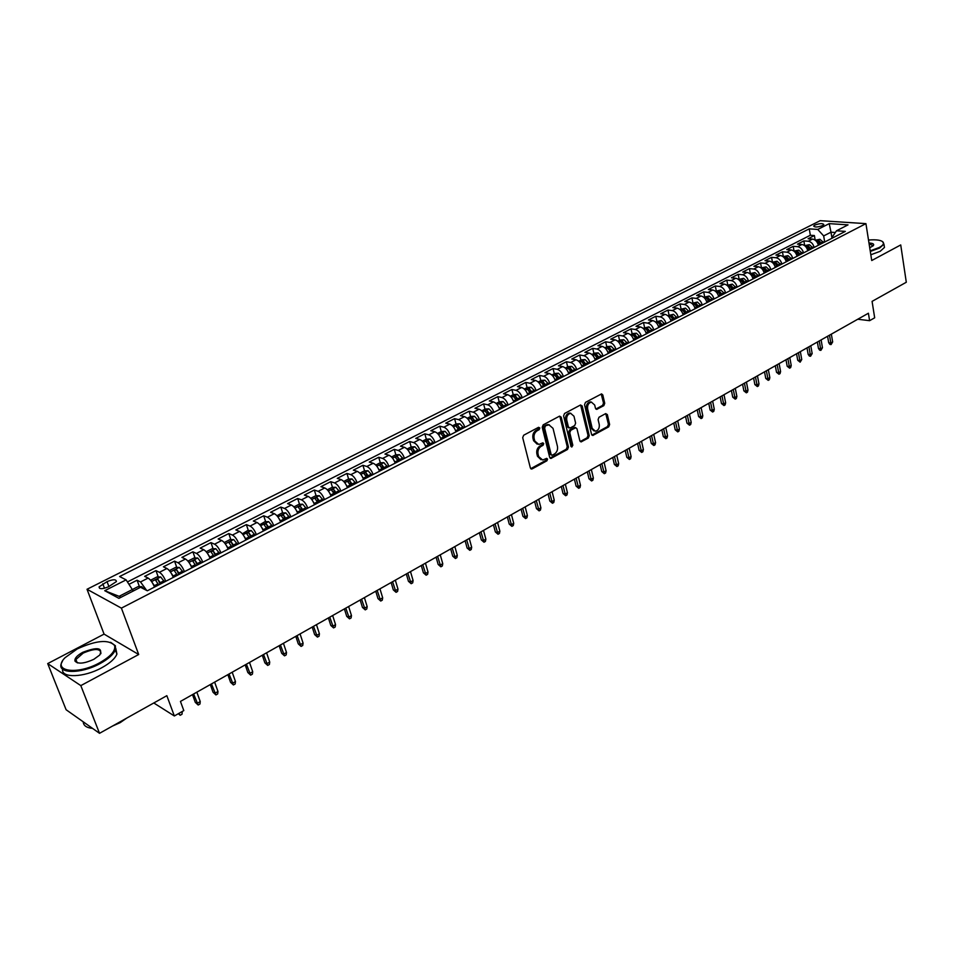 <?xml version="1.0" encoding="UTF-8"?>
<svg xmlns="http://www.w3.org/2000/svg" width="954" height="954" viewBox="0 0 954 954"><rect width="100%" height="100%" fill="white"/><g stroke="black" fill="none" stroke-linecap="round" stroke-linejoin="round"><path stroke-width="1.43" d="M539.833 427.964L538.569 427.309L523.674 435.227L522.697 437.671L530.376 467.961L532.201 468.867L546.904 460.794L547.572 459.101L546.702 458.349L542.671 460.019L538.676 456.584L538.044 454.08C537.496 450.693 538.533 448.106 541.145 446.317L543.041 445.291L543.72 443.598L542.838 442.835L538.831 444.481L534.765 440.998L534.121 438.47C533.572 435.048 534.61 432.46 537.245 430.683L539.153 429.67L539.833 427.964M537.197 444.182L533.572 440.7L532.94 438.184C532.392 434.762 533.429 432.174 536.053 430.409L537.961 429.383L538.497 427.344M814.883 225.049L813.667 226.062C814.799 227.434 817.793 227.279 822.634 225.573L823.839 224.572C822.694 223.2 819.713 223.355 814.883 225.049M603.81 405.665L604.729 403.315L602.809 394.98L601.58 393.895L585.482 402.349L584.54 404.723L591.552 434.428L592.756 435.489L608.7 426.867L609.63 424.518L607.328 414.561L605.647 413.631L599.029 417.22L598.098 419.569L599.255 424.53C599.601 428.203 598.325 430.433 595.427 431.232L592.207 428.382L587.616 408.825C587.259 405.164 588.523 402.922 591.397 402.111L594.7 405.033L595.463 408.3L596.691 409.385L603.81 405.665L602.594 405.414L603.524 403.065L601.211 393.99M80.816 685.616L138.7 654.504L104.069 634.112L47.7 663.59L80.816 685.616L99.526 733.316L166.843 695.681L174.343 715.977L183.812 710.587L180.449 701.417L868.402 313.234L869.595 320.687L874.675 317.801L872.075 301.381L906.3 282.253L900.731 244.939L871.729 260.525L865.934 223.641L121.396 608.127L87.017 589.274L820.166 220.684L865.934 223.641M138.7 654.504L121.396 608.127M561.202 417.16L559.426 416.206L543.184 424.852L542.218 427.273L549.683 457.383L550.923 458.445L567.511 449.477L568.453 447.092L561.202 417.16L559.604 416.135M564.541 413.487L580.473 405.009L582.202 405.963L589.238 435.704L588.296 438.065L581.081 441.905L579.865 440.831L576.979 428.799L575.751 427.714L570.742 430.302L569.788 432.699L572.817 445.256L571.792 447.032L570.933 446.293L563.587 415.884L564.541 413.487M99.526 733.316L66.112 709.74L47.7 663.59M815.181 240.158L814.394 235.543L808.086 238.75L812.522 239.084L808.3 241.243C811.186 241.791 813.142 243.854 814.167 247.432M804.675 245.631L803.864 240.897L797.484 244.141L801.92 244.498L797.639 246.681C800.525 247.241 802.493 249.316 803.518 252.905M794.05 251.069L793.215 246.323L786.764 249.602L791.188 249.972L786.871 252.178C789.757 252.75 791.725 254.837 792.762 258.451M783.306 256.566L782.447 251.796L775.936 255.112L780.348 255.505L775.984 257.735C778.858 258.319 780.837 260.418 781.886 264.043M772.442 262.123L771.571 257.341L764.977 260.692L769.389 261.098L764.977 263.352C767.851 263.948 769.83 266.071 770.892 269.708M761.447 267.752L760.565 262.934L753.91 266.321L758.311 266.75L753.839 269.028C756.713 269.648 758.692 271.771 759.778 275.432M750.345 273.428L749.439 268.599L742.713 272.021L747.101 272.474L742.582 274.776C745.456 275.396 747.435 277.542 748.532 281.215M739.111 279.176L738.193 274.323L731.384 277.781L735.772 278.246L731.205 280.583C734.067 281.215 736.059 283.386 737.168 287.071M727.759 284.984L726.817 280.106L719.936 283.612L724.313 284.101L719.686 286.45C722.548 287.106 724.539 289.289 725.672 292.997M716.275 290.851L715.321 285.962L708.357 289.503L712.721 290.016L708.047 292.401C710.909 293.057 712.9 295.263 714.045 298.984M704.66 296.789L703.682 291.876L696.635 295.466L700.999 295.99L696.277 298.399C699.127 299.079 701.13 301.297 702.275 305.041M692.914 302.8L691.912 297.863L684.793 301.488L689.146 302.036L684.364 304.481C687.214 305.173 689.217 307.403 690.386 311.159M681.037 308.881L680.023 303.921L672.808 307.593L677.149 308.166L672.308 310.622C675.158 311.338 677.161 313.58 678.342 317.36M669.028 315.023L667.979 310.05L660.693 313.759L665.021 314.355L660.12 316.847C662.958 317.575 664.974 319.84 666.166 323.633M656.865 321.248L655.803 316.251L648.434 319.995L652.739 320.616L647.79 323.144C650.616 323.883 652.643 326.161 653.848 329.977M644.57 327.532L643.485 322.512L636.02 326.316L640.325 326.948L635.316 329.5C638.143 330.263 640.158 332.564 641.386 336.392M632.132 333.9L631.023 328.856L623.475 332.696L627.756 333.363L622.688 335.951C625.502 336.726 627.541 339.04 628.781 342.88M619.54 340.339L618.407 335.271L610.775 339.159L615.044 339.851L609.916 342.462C612.73 343.261 614.758 345.587 616.01 349.45M606.804 346.851L605.647 341.77L597.919 345.706L602.177 346.409L596.989 349.057C599.792 349.868 601.831 352.217 603.095 356.104M593.913 353.445L592.732 348.341L584.909 352.324L589.155 353.052L583.908 355.735C586.698 356.557 588.737 358.931 590.025 362.83M580.867 360.123L579.662 354.995L571.744 359.026L575.977 359.777L570.659 362.496C573.449 363.343 575.489 365.728 576.8 369.651M567.666 366.873L566.438 361.721L558.424 365.799L562.633 366.586L557.255 369.329C560.034 370.2 562.085 372.597 563.409 376.544M554.298 373.706L553.058 368.53L544.937 372.656L549.134 373.479L543.685 376.258C546.451 377.14 548.514 379.561 549.85 383.52M540.775 380.622L539.499 375.435L531.295 379.609L535.468 380.443L529.959 383.258C532.714 384.164 534.765 386.608 536.124 390.591M527.085 387.634L525.785 382.411L517.473 386.644L521.635 387.503L516.042 390.353C518.797 391.283 520.86 393.74 522.232 397.746M513.228 394.717L511.893 389.482L503.485 393.763L507.623 394.658L501.971 397.544C504.702 398.486 506.765 400.966 508.16 404.985M499.192 401.896L497.833 396.637L489.319 400.966L493.433 401.896L487.709 404.818C490.428 405.772 492.502 408.276 493.922 412.331M484.978 409.171L483.595 403.876L474.973 408.276L479.063 409.23L473.267 412.188C475.986 413.165 478.049 415.694 479.492 419.748M470.584 416.528L469.177 411.222L460.436 415.658L464.515 416.648L458.647 419.641C461.342 420.642 463.417 423.194 464.872 427.273M456.024 423.981L454.581 418.651L445.733 423.147L449.787 424.16L443.837 427.201C446.52 428.227 448.607 430.791 450.073 434.893M441.261 431.53L439.794 426.176L430.826 430.731L434.857 431.78L428.835 434.857C431.506 435.906 433.593 438.494 435.084 442.62M433.879 443.24L430.039 438.983L426.319 439.174L424.816 433.796L415.729 438.411L419.736 439.496L413.642 442.608C416.302 443.682 418.389 446.293 419.903 450.431M411.174 446.937L409.648 441.511L400.441 446.198L404.424 447.307L398.247 450.467C400.883 451.552 402.982 454.187 404.52 458.361M395.85 454.808L394.276 449.334L384.951 454.08L388.91 455.225L382.637 458.421C385.273 459.542 387.372 462.189 388.922 466.387M381.731 467.615L381.493 466.816M380.324 462.785L378.702 457.264L369.258 462.058L373.181 463.25L366.837 466.482C369.448 467.627 371.547 470.31 373.133 474.52M366.193 476.308L365.787 474.937M364.583 470.871L362.925 465.29L353.362 470.155L357.249 471.371L350.822 474.651C353.421 475.819 355.52 478.526 357.13 482.76M350.523 485.312L349.879 483.177M348.639 479.063L346.934 473.422L337.251 478.359L341.115 479.612L334.592 482.939C337.179 484.131 339.278 486.85 340.9 491.107M336.559 493.349L333.578 489.33L331.384 489.891L334.592 494.363L333.769 491.56M332.481 487.363L330.74 481.663L320.914 486.671L324.754 487.959L318.147 491.334C320.711 492.55 322.81 495.293 324.455 499.574M318.29 502.758L317.443 500.063M316.108 495.782L314.319 490.022L304.362 495.09L308.166 496.426L301.464 499.836C304.016 501.088 306.127 503.855 307.796 508.16M301.726 511.284L300.915 508.732M299.52 504.308L297.684 498.489L287.583 503.629L291.352 505L284.566 508.458C287.094 509.734 289.205 512.536 290.898 516.865M284.948 519.93L284.185 517.581M282.706 512.954L280.81 507.075L270.578 512.286L274.311 513.693L267.43 517.199C269.934 518.511 272.045 521.325 273.774 525.678M267.931 528.683L267.287 526.727M265.653 521.719L263.709 515.78L253.335 521.051L257.031 522.506L250.055 526.071C252.536 527.395 254.658 530.245 256.399 534.622M250.675 537.567L250.21 536.148M248.362 530.603L246.37 524.605L235.853 529.947L239.514 531.45L232.442 535.063C234.899 536.422 237.021 539.296 238.798 543.685M230.844 539.618L228.793 533.548L218.132 538.974L221.745 540.513L214.567 544.174C217.011 545.557 219.134 548.467 220.934 552.891M213.076 548.753L210.965 542.611L200.149 548.121L203.727 549.707L196.452 553.415C198.873 554.834 200.996 557.768 202.82 562.216M195.057 558.03L192.887 551.817L181.916 557.398L185.458 559.032L178.076 562.788C180.461 564.243 182.596 567.201 184.444 571.673M176.776 567.427L174.558 561.143L163.42 566.807L166.914 568.489L159.425 572.305C161.798 573.795 163.921 576.776 165.805 581.272M158.245 576.967L155.955 570.611L144.662 576.359L148.108 578.076C150.47 579.579 152.592 582.584 154.5 587.092M108.458 586.793L116.412 581.558C116.185 579.173 113.061 579.197 107.051 581.63L99.073 586.877C99.288 589.274 102.412 589.25 108.458 586.793M814.394 235.543L810.34 235.244L809.254 228.853L119.608 576.526L126.107 579.865L133.25 591.015L141.693 586.638L137.996 586.65L119.095 596.333L120.943 597.323M809.254 228.853L817.745 229.449L829.241 223.63L848.034 224.87L836.515 230.773L845.316 231.393L147.333 590.776L140.536 587.282L118.928 598.349L104.725 590.693L126.107 579.865M139.439 586.65L137.09 580.211L140.512 581.952L146.666 590.443M155.955 570.611L159.425 572.305M174.558 561.143L178.076 562.788M192.887 551.817L196.452 553.415M210.965 542.611L214.567 544.174M228.793 533.548L232.442 535.063M246.37 524.605L250.055 526.071M263.709 515.78L267.43 517.199M280.81 507.075L284.566 508.458M297.684 498.489L301.464 499.836M314.319 490.022L318.147 491.334M330.74 481.663L334.592 482.939M346.934 473.422L350.822 474.651M362.925 465.29L366.837 466.482M378.702 457.264L382.637 458.421M394.276 449.334L398.247 450.467M409.648 441.511L413.642 442.608M424.816 433.796L428.835 434.857M439.794 426.176L443.837 427.201M454.581 418.651L458.647 419.641M469.177 411.222L473.267 412.188M483.595 403.876L487.709 404.818M497.833 396.637L501.971 397.544M511.893 389.482L516.042 390.353M525.785 382.411L529.959 383.258M539.499 375.435L543.685 376.258M553.058 368.53L557.255 369.329M566.438 361.721L570.659 362.496M579.662 354.995L583.908 355.735M592.732 348.341L596.989 349.057M605.647 341.77L609.916 342.462M618.407 335.271L622.688 335.951M631.023 328.856L635.316 329.5M643.485 322.512L647.79 323.144M655.803 316.251L660.12 316.847M667.979 310.05L672.308 310.622M680.023 303.921L684.364 304.481M691.912 297.863L696.277 298.399M703.682 291.876L708.047 292.401M715.321 285.962L719.686 286.45M726.817 280.106L731.205 280.583M738.193 274.323L742.582 274.776M749.439 268.599L753.839 269.028M760.565 262.934L764.977 263.352M771.571 257.341L775.984 257.735M782.447 251.796L786.871 252.178M793.215 246.323L797.639 246.681M803.864 240.897L808.3 241.243M810.34 235.244L127.502 581.904M137.09 580.211L129.124 584.265M831.995 238.25L830.994 232.192L823.672 235.924L824.697 242.006M104.069 634.112L87.017 589.274M857.765 319.232L869.595 320.687M153.785 702.979L174.343 715.977M835.346 232.502L830.994 232.192L829.241 223.63M832.77 237.844L832.556 236.58L836.515 230.773M173.294 577.42C171.422 572.937 169.299 569.955 166.914 568.489M191.826 567.868C189.989 563.409 187.855 560.463 185.458 559.032M210.095 558.472C208.282 554.035 206.159 551.114 203.727 549.707M228.101 549.194C226.313 544.782 224.202 541.884 221.745 540.513M245.87 540.047C244.105 535.659 241.982 532.797 239.514 531.45M263.376 531.032C261.646 526.668 259.524 523.829 257.031 522.506M280.655 522.136C278.938 517.795 276.827 514.981 274.311 513.693M297.684 513.371C296.002 509.054 293.892 506.264 291.352 505M314.486 504.714C312.829 500.421 310.718 497.654 308.166 496.426M331.062 496.175C329.428 491.906 327.317 489.163 324.754 487.959M347.423 487.756C345.801 483.511 343.702 480.792 341.115 479.612M363.557 479.445C361.96 475.223 359.861 472.528 357.249 471.371M379.477 471.252C377.903 467.043 375.804 464.383 373.181 463.25M395.183 463.167C393.632 458.981 391.545 456.334 388.91 455.225M410.697 455.177C409.171 451.015 407.072 448.392 404.424 447.307M425.997 447.295C424.494 443.157 422.407 440.557 419.736 439.496M441.106 439.52C439.615 435.394 437.54 432.818 434.857 431.78M456.024 431.84C454.557 427.738 452.47 425.186 449.787 424.16M470.739 424.256C469.296 420.177 467.221 417.637 464.515 416.648M485.276 416.767C483.857 412.712 481.782 410.196 479.063 409.23M499.634 409.385C498.226 405.343 496.163 402.85 493.433 401.896M513.812 402.075C512.417 398.068 510.354 395.588 507.623 394.658M527.812 394.873C526.441 390.878 524.378 388.421 521.635 387.503M541.633 387.753C540.286 383.782 538.223 381.338 535.468 380.443M555.3 380.718C553.964 376.77 551.901 374.35 549.134 373.479M568.787 373.777C567.463 369.842 565.424 367.445 562.633 366.586M582.107 366.908C580.807 362.997 578.768 360.612 575.977 359.777M595.272 360.135C593.996 356.236 591.957 353.874 589.155 353.052M608.282 353.433C607.018 349.558 604.979 347.22 602.177 346.409M621.137 346.815C619.885 342.951 617.858 340.638 615.044 339.851M633.838 340.28C632.609 336.44 630.582 334.127 627.756 333.363M646.395 333.817C645.166 329.989 643.151 327.699 640.325 326.948M658.797 327.425C657.592 323.621 655.577 321.355 652.739 320.616M671.056 321.116C669.863 317.324 667.86 315.07 665.021 314.355M683.171 314.868C682.003 311.099 679.987 308.869 677.149 308.166M695.156 308.702C693.999 304.958 691.996 302.728 689.146 302.036M706.997 302.609C705.853 298.876 703.849 296.67 700.999 295.99M718.708 296.575C717.575 292.866 715.583 290.672 712.721 290.016M730.251 290.481L730.311 290.6C729.166 286.915 727.175 284.745 724.313 284.101M741.711 284.626L741.759 284.709C740.626 281.036 738.634 278.878 735.772 278.246M753.052 278.902C751.955 275.229 749.975 273.082 747.101 272.474M764.237 273.13C763.164 269.481 761.185 267.358 758.311 266.75M775.304 267.43C774.243 263.805 772.275 261.694 769.389 261.098M786.251 261.801C785.202 258.176 783.234 256.089 780.348 255.505M797.079 256.221C796.041 252.619 794.074 250.544 791.188 249.972M807.788 250.711C806.762 247.122 804.806 245.059 801.92 244.498M818.389 245.25C817.363 241.684 815.42 239.633 812.522 239.084M823.672 235.924L817.745 229.449M119.095 596.333L104.725 590.693M541.025 459.709L537.484 456.286L536.863 453.782C536.315 450.395 537.352 447.808 539.952 446.031L541.86 444.993L542.54 443.3M530.746 468.664L545.724 460.484L546.392 458.791M550.053 458.087L566.318 449.179L567.26 446.794L559.998 416.886M545.294 426.39L544.615 428.096L551.15 454.498L552.02 455.249L554.381 454.056C556.945 452.279 557.971 449.716 557.446 446.353L553.022 428.346L548.944 424.84L544.102 426.116L543.422 427.809L544.615 428.096M551.579 455.141L549.969 454.199L543.422 427.809M549.361 424.84L547.751 424.566L546.105 425.055L547.298 425.329M544.102 426.116L546.105 425.055M580.223 441.535L587.104 437.779L588.034 435.418L580.604 404.949M575.405 427.797L574.046 427.595L569.538 430.027L568.596 432.412L571.625 444.969L572.817 445.256M571.052 446.579L571.625 444.969M573.974 416.218L570.623 413.297C567.666 414.119 566.378 416.385 566.748 420.094L568.429 427.046L570.182 427.988L574.69 425.544L575.632 423.159L573.974 416.218M570.814 413.297L569.419 413.034C566.473 413.857 565.185 416.123 565.555 419.82L566.748 420.094M569.073 428L567.225 426.772L565.555 419.82M595.845 409.039L602.594 405.414M591.54 402.111L590.192 401.861C587.318 402.671 586.054 404.913 586.412 408.574L587.616 408.825M594.068 430.958L591.015 428.107L586.412 408.574M591.909 435.131L607.495 426.593L608.413 424.256L605.754 413.583M141.693 586.638L144.161 589.143M178.732 713.485L182.166 711.529M182.262 711.791L181.999 714.248L180.187 715.285L178.899 713.377M180.187 715.285L178.326 713.711M77.238 648.935L65.063 657.688C51.242 671.27 76.916 675.456 99.514 662.851C110.914 656.364 115.935 650.556 114.552 645.441C108.541 639.216 96.104 640.384 77.238 648.935M110.616 642.292L115.41 645.751L115.339 649.901C113.443 654.468 108.339 659.035 100.015 663.602C80.875 674.251 56.536 673.87 61.414 663.245L62.439 661.205M82.7 652.345C97.368 646.729 103.056 647.623 99.741 655.028L93.838 659.309C84.31 663.65 78.037 664.258 75.008 661.146C74.352 658.51 76.916 655.577 82.7 652.345M100.719 653.824L100.945 653.323C100.504 648.362 94.589 648.279 83.189 653.085L75.926 659.512L75.879 661.456L77.656 662.911M92.538 728.391C86.516 727.783 83.415 725.6 83.236 721.832M126.56 718.207L120.264 722.595L112.512 726.054M115.744 648.219L116.913 654.074C115.04 658.654 109.948 663.233 101.637 667.812C83.94 677.65 60.853 678.342 62.63 669.159M870.203 250.854L879.194 247.515C882.593 245.655 883.964 243.974 883.321 242.447C881.711 240.193 876.774 239.382 868.51 240.038M882.522 241.553L883.953 244.164L879.648 248.004L870.298 251.451M868.987 243.043C873.089 243.21 874.508 244.129 873.208 245.774L869.726 247.742M873.172 245.822L869.082 243.664M885.407 293.927L878.288 297.91M884.203 245.822L884.453 247.468L880.16 251.319L870.823 254.778M152.127 582.417L155.108 586.782M151.269 581.165L151.269 579.865L156.909 576.979L160.701 576.955L164.529 581.928M160.964 583.765L157.923 579.376L155.49 580.08L158.698 584.933M157.923 579.376L160.165 584.17M200.245 701.572L199.958 704.016L198.182 705.03L195.296 702.359L197.025 703.408L200.245 701.572L196.846 692.163M198.182 705.03L193.614 693.987M195.296 702.359L192.493 694.619M171.04 572.913L173.89 577.11M170.027 571.434L169.991 570.289L175.548 567.439L179.34 567.403L183.168 572.328M179.65 574.141L176.621 569.788L174.212 570.48L177.42 575.286M176.621 569.788L178.839 574.558M217.977 691.495L217.679 693.928L215.926 694.929L213.052 692.27L214.805 693.296L217.977 691.495L214.65 682.122M215.926 694.929L211.454 683.911M213.052 692.27L210.309 684.567M189.691 563.552L192.398 567.582M188.51 561.834L188.451 560.845L193.936 558.042L197.716 557.995L201.556 562.86M198.074 564.649L195.057 560.344L192.672 561.012L195.88 565.782M195.057 560.344L197.239 565.078M235.459 681.55L235.161 683.97L233.42 684.96L230.57 682.337L232.335 683.326L235.459 681.55L232.204 672.212M233.42 684.96L229.055 673.989M230.57 682.337L227.875 674.657M208.067 554.322L210.643 558.185M206.72 552.366L206.636 551.543L212.05 548.777L215.831 548.717L219.67 553.535M216.248 555.3L213.231 551.018L210.87 551.686L214.078 556.42M213.231 551.018L215.389 555.741M252.715 671.735L252.393 674.156L250.687 675.134L247.837 672.522L249.626 673.488L252.715 671.735L249.519 662.446M250.687 675.134L246.418 664.187M247.837 672.522L245.202 664.878M226.193 545.211L228.638 548.92M224.655 543.029L224.584 542.361L229.914 539.63L233.694 539.57L237.534 544.34M234.159 546.082L231.142 541.836L228.817 542.48L232.025 547.179M231.142 541.836L233.289 546.523M269.72 662.064L269.398 664.473L267.716 665.427L264.878 662.851L266.679 663.793L269.72 662.064L266.595 652.81M267.716 665.427L263.542 654.527M264.878 662.851L262.29 655.231M244.057 536.243L246.37 539.785M242.352 533.811L247.527 530.627L251.307 530.543L255.147 535.266M251.82 536.983L248.815 532.785L246.502 533.417L249.709 538.068M248.815 532.785L250.926 537.448M286.51 652.512L286.176 654.909L284.519 655.863L281.692 653.299L283.505 654.217L286.51 652.512L283.445 643.294M284.519 655.863L280.428 644.999M281.692 653.299L279.152 645.715M261.67 527.395L263.864 530.782M259.774 524.724L264.902 521.731L268.67 521.647L272.522 526.322M269.243 528.015L266.238 523.853L263.948 524.473L267.156 529.088M266.238 523.853L268.324 528.48M303.074 643.091L302.728 645.488L301.082 646.418L298.28 643.878L300.105 644.785L303.074 643.091L300.069 633.921M301.082 646.418L297.099 635.591M298.28 643.878L295.788 636.33M279.045 518.654L281.12 521.898M276.958 515.744L282.038 512.966L285.806 512.87L289.658 517.497M286.415 519.167L283.421 515.041L281.156 515.649L284.364 520.228M283.421 515.041L285.484 519.644M319.423 633.802L319.065 636.187L317.443 637.105L314.641 634.589L316.489 635.459L319.423 633.802L316.478 624.667M317.443 637.105L313.532 626.313M314.641 634.589L312.208 627.064M296.169 510.044L298.137 513.133M293.904 506.896L298.948 504.32L302.704 504.213L306.556 508.804M303.36 510.45L300.367 506.359L298.125 506.944L301.333 511.487M300.367 506.359L302.406 510.939M335.546 624.631L335.188 627.005L333.578 627.911L330.788 625.419L332.66 626.277L335.546 624.631L332.66 615.533M333.578 627.911L329.762 617.166M330.788 625.419L328.414 617.93M313.067 501.554L314.915 504.499M310.73 498.298L315.619 495.794L319.375 495.675L323.227 500.218M320.067 501.84L317.086 497.785L314.868 498.358L318.076 502.865M317.086 497.785L319.113 502.341M351.466 615.58L351.096 617.942L349.51 618.836L346.731 616.356L348.615 617.202L351.466 615.58L348.639 606.517M349.51 618.836L345.777 608.127M346.731 616.356L344.394 608.902M329.738 493.17L331.467 495.973M327.329 489.807L332.075 487.375L335.82 487.255L339.672 491.751M333.578 489.33L335.581 493.85M367.171 606.649L366.789 608.998L365.239 609.88L362.46 607.424L364.356 608.247L367.171 606.649L364.404 597.621M365.239 609.88L361.578 599.207M362.46 607.424L360.171 600.006M346.171 484.906L347.805 487.554M343.702 481.436L348.305 479.075L352.05 478.932L355.89 483.392M352.825 484.978L349.856 480.983L347.685 481.543L350.893 485.968M349.856 480.983L351.835 485.491M382.673 597.824L382.292 600.173L380.753 601.044L377.999 598.611L379.907 599.41L382.673 597.824L379.966 588.833M380.753 601.044L377.176 590.407M377.999 598.611L375.745 591.218M362.389 476.738L363.927 479.254M359.849 473.172L364.321 470.882L368.065 470.739L371.905 475.152M368.876 476.702L365.907 472.755L363.76 473.303L366.968 477.692M365.907 472.755L367.862 477.227M397.985 589.119L397.591 591.456L396.077 592.327L393.322 589.906L395.242 590.681L397.985 589.119L395.326 580.163M396.077 592.327L392.571 581.725M393.322 589.906L391.128 582.536M378.392 468.688L379.835 471.073M375.793 465.015L380.133 462.797L383.866 462.642L387.706 467.019M384.724 468.557L381.755 464.634L379.62 465.17L382.828 469.523M381.755 464.634L383.687 469.082M413.094 580.533L412.7 582.858L411.198 583.705L408.455 581.308L410.387 582.071L413.094 580.533L410.494 571.613M411.198 583.705L407.775 573.139M408.455 581.308L406.309 573.974M394.181 460.734L395.528 462.988M391.522 456.966L395.731 454.819L399.452 454.653L403.292 458.981M400.346 460.508L397.389 456.62L395.278 457.145L398.486 461.462M397.389 456.62L399.309 461.044M428.024 572.042L427.607 574.356L426.128 575.202L423.397 572.817L425.353 573.557L428.024 572.042L425.46 563.158M426.128 575.202L422.777 564.673M423.397 572.817L421.286 565.519M409.767 452.9L411.019 455.01M407.048 449.024L411.126 446.937L414.847 446.77L418.687 451.063M415.777 452.554L412.82 448.702L410.733 449.215L413.941 453.508M412.82 448.702L414.728 453.102M442.751 563.659L442.334 565.972L440.867 566.807L438.16 564.446L440.116 565.162L442.751 563.659L440.247 554.823M440.867 566.807L437.6 556.313M438.16 564.446L436.085 557.172M425.138 445.148L426.307 447.14M426.319 439.174L422.372 441.189M431.005 444.719L428.06 440.891L425.985 441.392L429.193 445.649M428.06 440.891L429.932 445.268M457.3 555.395L456.883 557.685L455.428 558.507L452.733 556.17L454.7 556.874L457.3 555.395L454.843 546.582M455.428 558.507L452.232 548.061M452.733 556.17L450.693 548.92M440.319 437.504L441.404 439.365M437.504 433.45L441.332 431.494L445.041 431.303L448.869 435.513M446.043 436.98L443.097 433.188L441.046 433.676L444.242 437.898M443.097 433.188L444.958 437.54M471.67 547.214L471.24 549.516L469.809 550.327L467.114 548.001L469.094 548.681L471.67 547.214L469.261 538.45M469.809 550.327L466.673 539.904M467.114 548.001L465.123 540.787M455.296 429.956L456.298 431.697M452.434 425.818L456.143 423.922L459.84 423.719L463.68 427.893M460.877 429.336L457.944 425.579L455.917 426.056L459.112 430.254M457.944 425.579L459.78 429.896M485.86 539.153L485.419 541.431L484.012 542.23L481.329 539.928L483.32 540.596L485.86 539.153L483.499 530.412M484.012 542.23L480.947 531.855M481.329 539.928L479.373 532.737M470.083 422.503L471.002 424.125M467.174 418.269L470.763 416.433L474.46 416.23L478.288 420.368M475.533 421.787L472.6 418.067L470.584 418.532L473.78 422.694M472.6 418.067L474.424 422.36M499.872 531.175L499.431 533.453L498.036 534.252L495.364 531.95L497.368 532.606L499.872 531.175L497.559 522.482M498.036 534.252L495.043 523.901M495.364 531.95L493.456 524.795M484.68 415.133L485.526 416.648M481.734 410.828L485.204 409.051L488.901 408.837L492.729 412.939M489.998 414.346L487.077 410.637L485.073 411.102L488.269 415.228M487.077 410.637L488.877 414.918M513.717 523.305L513.264 525.571L511.893 526.358L509.233 524.08L511.237 524.712L513.717 523.305L511.451 514.647M511.893 526.358L508.959 516.042M509.233 524.08L507.361 516.949M499.097 407.871L499.872 409.254M496.104 403.47L499.467 401.753L503.152 401.539L506.979 405.605M504.284 406.988L501.363 403.315L499.383 403.769L502.579 407.871M501.363 403.315L503.152 407.573M527.395 515.53L526.942 517.783L525.582 518.559L522.923 516.305L524.95 516.925L527.395 515.53L525.177 506.896M525.582 518.559L522.709 508.291M522.923 516.305L521.087 509.209M513.324 400.692L514.039 401.968M510.295 396.22L513.55 394.551L517.235 394.324L521.051 398.355M518.392 399.726L515.482 396.077L513.514 396.53L516.698 400.597M515.482 396.077L517.247 400.31M540.906 507.85L540.441 510.092L539.105 510.855L536.458 508.613L538.485 509.221L540.906 507.85L538.724 499.252M539.105 510.855L536.303 500.623M536.458 508.613L534.657 501.554M527.371 393.597L528.015 394.765M524.318 389.041L527.455 387.431L531.128 387.205L534.944 391.2M532.32 392.547L529.422 388.934L527.479 389.375L530.662 393.406M529.422 388.934L531.163 393.143M554.25 500.254L553.785 502.496L552.461 503.247L549.826 501.029L551.865 501.613L554.25 500.254L552.116 491.692M552.461 503.247L549.719 493.051M549.826 501.029L548.061 493.981M541.252 386.585L541.836 387.658M538.163 381.958L541.204 380.407L544.865 380.169L548.681 384.128M546.082 385.464L543.184 381.874L541.252 382.315L544.436 386.31M543.184 381.874L544.913 386.06M567.451 492.753L566.974 494.983L565.662 495.734L563.039 493.528L565.078 494.1L567.451 492.753L565.352 484.227M565.662 495.734L562.979 485.562M563.039 493.528L561.31 486.516M554.954 379.668L555.478 380.622M551.829 374.97L554.775 373.467L558.436 373.217L562.24 377.152M559.676 378.464L556.778 374.91L554.87 375.327L558.054 379.298M556.778 374.91L558.495 379.072M580.485 485.347L579.996 487.566L578.708 488.305L576.097 486.111L578.148 486.671L580.485 485.347L578.422 476.857M578.708 488.305L576.085 478.169M576.097 486.111L574.391 479.123M568.477 372.823L568.954 373.682M565.34 368.065L568.179 366.61L571.828 366.36L575.632 370.247M573.104 371.547L570.218 368.017L568.322 368.435L571.494 372.382M570.218 368.017L571.923 372.167M593.364 478.014L592.875 480.232L591.599 480.959L589 478.789L591.051 479.325L593.364 478.014L591.349 469.559M591.599 480.959L589.035 470.871M589 478.789L587.33 471.825M581.845 366.062L582.274 366.837M578.684 361.232L581.427 359.837L585.064 359.575L588.868 363.438M586.364 364.726L583.49 361.22L581.606 361.626L584.778 365.537M583.49 361.22L585.172 365.334M606.088 470.775L605.599 472.981L604.335 473.697L601.747 471.538L603.81 472.075L606.088 470.775L604.12 462.356M604.335 473.697L601.831 463.644M601.747 471.538L600.114 464.61M595.046 359.372L595.427 360.063M591.862 354.494L594.509 353.135L598.146 352.873L601.938 356.701M599.47 357.977L596.596 354.494L594.736 354.9L597.908 358.776M596.596 354.494L598.265 358.597M618.669 463.62L618.18 465.814L616.928 466.53L614.34 464.383L616.415 464.908L618.669 463.62L616.737 455.237M616.928 466.53L614.471 456.513M614.34 464.383L612.742 457.491M608.08 352.753L608.425 353.362M604.896 347.828L607.448 346.529L611.073 346.254L614.865 350.046M612.42 351.31L609.558 347.852L607.71 348.246L610.87 352.109M609.558 347.852L611.204 351.931M631.107 456.549L630.606 458.743L629.378 459.446L626.802 457.312L628.877 457.813L631.107 456.549L629.211 448.201M629.378 459.446L626.981 449.453M626.802 457.312L625.228 450.443M617.763 341.246L620.219 339.994L623.844 339.707L627.625 343.476M625.216 344.716L622.354 341.293L620.529 341.687L623.689 345.503M622.354 341.293L623.999 345.348M643.401 449.561L642.901 451.743L641.672 452.434L639.108 450.324L641.195 450.813L643.401 449.561L641.541 441.237M641.672 452.434L639.335 442.489M639.108 450.324L637.57 443.479M630.475 334.747L632.848 333.53L636.461 333.244L640.241 336.977M637.856 338.205L635.006 334.806L633.194 335.188L636.342 338.992M635.006 334.806L636.628 338.837M655.553 442.656L655.04 444.826L653.836 445.506L651.284 443.407L653.371 443.884L655.553 442.656L653.728 434.356M653.836 445.506L651.546 435.596M651.284 443.407L649.781 436.586M643.044 328.307L648.935 326.864L652.715 330.561M650.354 331.777L647.516 328.403L645.703 328.772L648.863 332.541M647.516 328.403L649.114 332.409M667.561 435.823L667.049 437.981L665.856 438.661L663.316 436.574L665.415 437.039L667.561 435.823L665.785 427.559M665.856 438.661L663.626 428.775M663.316 436.574L661.837 429.789M655.47 321.963L661.265 320.544L665.033 324.217M662.696 325.421L659.87 322.07L658.081 322.44L661.229 326.173M659.87 322.07L661.456 326.053M679.439 429.061L678.926 431.22L677.745 431.888L675.217 429.825L677.316 430.278L679.439 429.061L677.698 420.845M677.745 431.888L675.563 422.05M675.217 429.825L673.762 423.051M667.74 315.679L673.452 314.307L677.209 317.944M674.907 319.137L672.081 315.81L670.304 316.168L673.452 319.876M672.081 315.81L673.655 319.769M691.185 422.383L690.672 424.53L689.504 425.198L686.975 423.147L689.086 423.576L691.185 422.383L689.468 414.191M689.504 425.198L687.357 415.384M686.975 423.147L685.556 416.397M679.88 309.478L685.497 308.13L689.253 311.743M686.975 312.924L684.149 309.621L682.384 309.978L685.532 313.663M684.149 309.621L685.723 313.568M702.8 415.777L702.275 417.924L701.118 418.579L698.614 416.54L700.725 416.97L702.8 415.777L701.118 407.62M701.118 418.579L699.032 408.801M698.614 416.54L697.219 409.826M691.877 303.336L697.398 302.036L701.154 305.614M698.9 306.783L696.086 303.491L694.333 303.849L697.481 307.51M696.086 303.491L697.636 307.426M714.284 409.254L713.759 411.377L712.614 412.033L710.11 410.005L712.233 410.423L714.284 409.254L712.638 401.121M712.614 412.033L710.575 402.29M710.11 410.005L708.75 403.315M703.73 297.266L709.168 296.002L712.912 299.556M710.694 300.701L707.892 297.445L706.151 297.791L709.287 301.428M707.892 297.445L709.418 301.357M725.636 402.791L725.112 404.913L723.979 405.557L721.486 403.542L723.609 403.947L725.636 402.791L724.026 394.694M723.979 405.557L721.987 395.85M721.486 403.542L720.151 396.888M715.464 291.268L720.807 290.04L724.551 293.57M722.345 294.703L719.554 291.471L717.825 291.817L720.962 295.418M719.554 291.471L721.069 295.358M736.87 396.399L736.333 398.522L735.224 399.154L732.732 397.15L734.866 397.544L736.87 396.399L735.284 388.338M735.224 399.154L733.268 389.482M732.732 397.15L731.42 390.52M727.055 285.341L732.314 284.149L736.047 287.643M733.876 288.764L731.086 285.556L729.369 285.89L732.505 289.479M731.086 285.556L732.589 289.432M747.984 390.091L747.447 392.189L746.338 392.821L743.858 390.842L745.992 391.223L747.984 390.091L746.433 382.053M746.338 392.821L744.43 383.186M743.858 390.842L742.582 384.223M738.515 279.486L743.703 278.318L747.423 281.788M745.277 282.897L742.486 279.713L740.793 280.047L743.917 283.6M742.999 282.05L743.989 283.565M758.967 383.842L758.43 385.941L757.333 386.561L754.864 384.581L756.999 384.963L758.967 383.842L757.452 375.84M757.333 386.561L755.473 376.949M754.864 384.581L753.612 377.999M749.844 273.691L754.948 272.558L758.668 276.004M756.546 277.101L753.767 273.929L752.074 274.251L755.198 277.793M754.375 276.362L755.246 277.757M769.842 377.653L769.294 379.752L768.208 380.36L765.752 378.404L767.887 378.762L769.842 377.653L768.352 369.687M768.208 380.36L766.396 370.784M765.752 378.404L764.524 371.845M761.053 267.955L766.074 266.858L769.795 270.28M767.684 271.353L764.917 268.217L763.248 268.539L766.36 272.045M765.633 270.769L766.384 272.021M780.587 371.547L780.038 373.622L778.977 374.23L776.52 372.287L778.667 372.644L780.587 371.547L779.132 363.605M778.977 374.23L777.2 364.69M776.52 372.287L775.316 365.752M772.132 262.278L777.081 261.217L780.789 264.616M778.714 265.677L775.948 262.565L774.278 262.875L776.806 265.307M791.224 365.489L790.675 367.564L789.614 368.172L787.181 366.241L789.328 366.574L791.224 365.489L789.793 357.583M789.614 368.172L787.885 358.668M787.181 366.241L785.989 359.73M783.091 256.674L787.968 255.636L791.665 259.011M789.614 260.072L786.859 256.972L785.202 257.282L788.314 260.74M801.754 359.515L800.144 362.174L797.723 360.254L799.869 360.588L801.754 359.515L800.346 351.632M800.144 362.174L798.45 352.694M797.723 360.254L796.554 353.767M793.943 251.129L798.736 250.127L802.433 253.466M800.394 254.515L797.651 251.439L796.006 251.749L799.106 255.183M812.164 353.588L810.566 356.236L809.374 356.057L808.145 354.328L810.304 354.649L812.164 353.588L810.781 345.742M810.566 356.236L808.92 346.791M808.145 354.328L807.012 347.876M804.663 245.643L809.386 244.665L813.07 247.992M811.055 249.03L808.324 245.965L806.69 246.263L809.791 249.686M822.467 347.733L820.881 350.368L819.689 350.19L818.472 348.472L820.619 348.782L822.467 347.733L821.12 339.91M820.881 350.368L819.259 340.96M818.472 348.472L817.351 342.033M815.265 240.217L819.927 239.275L823.6 242.566M821.609 243.592L818.878 240.551L817.256 240.849L820.357 244.236M832.663 341.937L831.077 344.561L829.885 344.382L828.68 342.665L830.839 342.975L832.663 341.937L831.339 334.138M831.077 344.561L829.503 335.176M828.68 342.665L827.583 336.261M148.108 578.076L140.512 581.952M104.487 588.272L102.793 583.776M108.899 586.567L107.051 581.63M536.053 430.409L537.245 430.683M532.94 438.184L534.121 438.47M533.572 440.7L534.765 440.998M541.86 444.993L543.041 445.291M539.952 446.031L541.145 446.317M536.863 453.782L538.044 454.08M537.484 456.286L538.676 456.584M545.724 460.484L546.904 460.794M531.02 468.545L532.201 468.867M537.961 429.383L539.153 429.67M567.26 446.794L568.453 447.092M566.318 449.179L567.511 449.477M550.279 457.98L551.472 458.29M549.969 454.199L551.15 454.498M580.998 405.712L582.202 405.963M588.034 435.418L589.238 435.704M587.104 437.779L588.296 438.065M580.39 441.463L581.594 441.75M574.046 427.595L575.25 427.869M569.538 430.027L570.742 430.302M568.596 432.412L569.788 432.699M567.225 426.772L568.429 427.046M595.964 408.98L597.168 409.242M591.015 428.107L592.207 428.382M606.124 414.298L607.328 414.561M608.413 424.256L609.63 424.518M607.495 426.593L608.7 426.867M592.052 435.06L593.257 435.346M601.604 394.741L602.809 394.98M603.524 403.065L604.729 403.315M160.606 576.955L151.567 581.582M158.066 583.788L154.476 585.637M163.909 580.783L160.332 582.62M179.245 567.403L170.396 571.935M176.8 574.153L173.258 575.977M182.548 571.196L179.03 573.008M197.621 557.995L188.952 562.431M195.26 564.661L191.778 566.449M200.936 561.739L197.466 563.528M215.735 548.717L207.245 553.07M213.469 555.3L210.023 557.064M219.062 552.414L215.628 554.179M233.599 539.57L225.275 543.828M231.417 546.07L228.018 547.811M236.926 543.231L233.551 544.961M251.212 530.543L243.055 534.717M249.113 536.959L245.762 538.676M254.539 534.168L251.212 535.874M268.575 521.647L260.585 525.737M266.56 527.991L263.256 529.685M271.914 525.225L268.634 526.918M285.711 512.87L277.876 516.889M283.767 519.131L280.524 520.812M289.062 516.412L285.818 518.082M302.609 504.213L294.929 508.148M300.748 510.402L297.541 512.048M305.96 507.719L302.764 509.364M319.28 495.675L311.755 499.526M317.491 501.792L314.331 503.414M322.631 499.145L319.483 500.767M335.725 487.255L328.355 491.036M334.007 493.29L330.883 494.899M339.087 490.69L335.975 492.288M351.954 478.944L344.728 482.641M350.309 484.906L347.22 486.492M355.317 482.33L352.253 483.916M367.97 470.739L360.886 474.365M366.384 476.642L363.343 478.204M371.333 474.102L368.304 475.652M383.77 462.642L376.818 466.208M382.256 468.474L379.251 470.024M387.133 465.969L384.14 467.508M399.368 454.653L392.547 458.147M397.913 460.424L394.956 461.951M402.731 457.944L399.786 459.47M414.751 446.77L408.073 450.193M413.368 452.47L410.447 453.973M418.126 450.038L415.217 451.528M429.944 438.995L423.397 442.346M428.62 444.624L425.746 446.114M433.319 442.215L430.445 443.693M444.946 431.303L438.53 434.595M443.682 436.884L440.843 438.351M448.308 434.499L445.482 435.966M459.756 423.719L453.46 426.951M458.552 429.24L455.738 430.683M463.119 426.891L460.317 428.322M474.376 416.23L468.199 419.402M473.232 421.692L470.453 423.111M477.739 419.366L474.973 420.786M488.806 408.837L482.76 411.937M487.721 414.239L484.978 415.646M492.181 411.937L489.45 413.344M503.056 401.539L497.129 404.579M502.031 406.869L499.324 408.264M506.431 404.615L503.736 405.999M517.14 394.336L511.32 397.305M516.162 399.607L513.49 400.978M520.502 397.365L517.843 398.736M531.044 387.205L525.332 390.126M530.114 392.428L527.479 393.787M534.407 390.222L531.783 391.569M544.77 380.169L539.177 383.043M543.899 385.333L541.3 386.68M548.145 383.162L545.545 384.498M558.34 373.229L552.855 376.031M557.518 378.333L554.942 379.656M561.703 376.186L559.139 377.498M571.744 366.36L566.354 369.115M570.969 371.416L568.441 372.716M575.107 369.293L572.567 370.593M584.981 359.586L579.698 362.281M584.253 364.583L581.773 365.859M588.344 362.484L585.839 363.772M598.063 352.885L592.875 355.532M597.383 357.833L594.938 359.086M601.414 355.759L598.945 357.023M610.977 346.266L605.909 348.866M610.345 351.155L607.948 352.396M614.34 349.104L611.896 350.368M623.749 339.719L618.776 342.271M623.165 344.573L620.815 345.777M627.112 342.546L624.691 343.786M636.378 333.256L631.488 335.76M635.829 338.05L633.516 339.242M639.729 336.046L637.344 337.275M648.851 326.864L644.057 329.321M648.35 331.61L646.073 332.791M652.202 329.631L649.841 330.847M661.17 320.556L656.471 322.953M660.717 325.254L658.487 326.399M664.521 323.299L662.195 324.491M673.357 314.307L668.754 316.668M672.94 318.97L670.745 320.091M676.708 317.026L674.406 318.219M685.401 308.142L680.882 310.455M685.032 312.745L682.873 313.854M688.752 310.837L686.475 312.006M697.314 302.036L692.878 304.314M696.98 306.604L694.858 307.701M700.653 304.72L698.4 305.876M709.084 296.014L704.732 298.232M708.786 300.534L706.699 301.607M712.423 298.662L710.193 299.806M720.723 290.052L716.454 292.234M720.461 294.524L718.41 295.573M724.05 292.675L721.856 293.808M732.231 284.149L728.045 286.295M732.004 288.585L729.989 289.622M735.558 286.76L733.387 287.881M743.607 278.329L739.505 280.428M743.416 282.718L741.437 283.732M746.934 280.905L744.788 282.014M742.904 281.931L742.486 279.713M754.864 272.558L750.834 274.621M754.709 276.91L752.766 277.912M758.18 275.122L756.057 276.219M754.173 276.088L753.767 273.929M765.99 266.858L762.043 268.885M765.871 271.163L763.963 272.152M769.306 269.398L767.207 270.483M765.299 270.316L764.917 268.217M776.997 261.229L773.122 263.209M776.914 265.486L775.03 266.452M780.312 263.745L778.226 264.807M776.317 264.604L775.948 262.565M787.885 255.648L784.081 257.592M787.825 259.87L785.977 260.824M791.188 258.14L789.137 259.202M787.205 258.963L786.859 256.972M798.653 250.139L794.92 252.047M798.629 254.324L796.817 255.255M801.956 252.607L799.917 253.657M797.985 253.382L797.651 251.439M809.302 244.677L805.641 246.549M809.314 248.827L807.525 249.745M812.605 247.134L810.59 248.171M808.646 247.861L808.324 245.965M819.832 239.275L816.254 241.112M819.88 243.389L818.127 244.296M823.135 241.72L821.144 242.745M819.188 242.399L818.878 240.551M99.621 588.356L99.073 586.877M530.973 468.855L531.628 469.034M550.291 458.29L550.923 458.445M547.751 424.566L548.944 424.84M574.558 427.44L575.751 427.714M569.419 413.034L570.623 413.297M590.192 401.861L591.397 402.111M116.913 654.074L115.339 649.901M75.926 659.512L77.202 662.791M75.879 661.456L75.008 661.146M114.552 645.441L115.41 645.751M884.453 247.468L883.953 244.164"/></g></svg>
